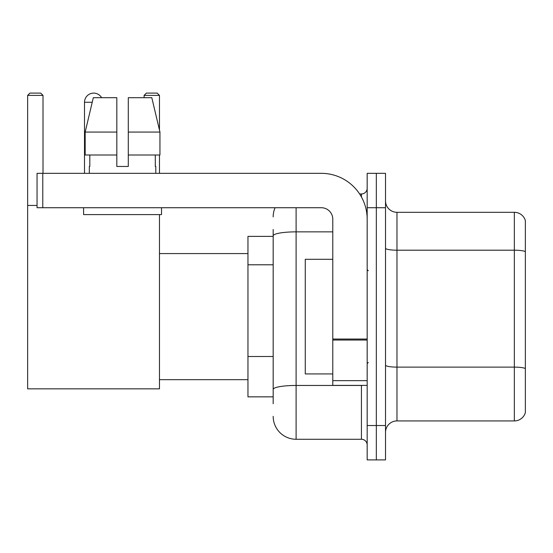 <?xml version="1.0" encoding="UTF-8"?>
<svg xmlns="http://www.w3.org/2000/svg" width="553" height="553" viewBox="0 0 553 553"><rect width="100%" height="100%" fill="white"/><g stroke="black" fill="none" stroke-linecap="round" stroke-linejoin="round"><path stroke-width="0.83" d="M273.175 403.731L273.175 235.841L273.175 236.38L247.958 236.38L247.958 396.854L273.175 396.854M367.171 425.513L367.171 459.902L376.337 459.902L376.337 425.513L376.337 459.902L385.51 459.902L385.51 425.513L376.337 425.513L376.337 207.728L376.337 425.513L367.171 425.513L367.171 207.728L376.337 207.728L376.337 173.338L376.337 207.728L385.51 207.728L385.51 425.513M385.51 207.728L385.51 173.338L367.171 173.338L367.171 207.728M296.104 207.728L296.104 439.269L361.434 439.269L361.434 385.393M359.609 193.972L361.434 193.972A5.73 5.73 0 0 0 367.171 188.241M273.175 393.418L273.175 389.436A22.922 3.982 180 0 1 296.104 385.455L361.434 385.455A5.73 0.995 0 0 0 363.425 385.393M332.782 231.859L296.104 231.859A22.922 3.982 180 0 0 273.175 235.841L273.175 229.502M367.171 444.999A5.73 5.73 0 0 0 361.434 439.269M273.175 216.894A22.922 22.922 0 0 1 275.09 207.728M296.104 439.269A22.922 22.922 0 0 1 273.175 416.34M385.51 432.391A11.461 11.461 0 0 1 396.971 420.93L514.345 420.93L514.345 212.311L396.971 212.311A11.461 11.461 0 0 1 385.51 200.85A11.461 11.461 0 0 0 396.971 212.311L396.971 420.93M525.35 220.564A11.461 11.461 0 0 0 514.345 212.311A11.461 11.461 0 0 1 525.35 220.564L525.35 412.676A11.461 11.461 0 0 1 514.345 420.93M525.35 251.788L525.35 368.547A11.461 1.991 180 0 0 514.345 367.116L396.971 367.116A11.461 1.991 -0 0 1 385.51 365.125M128.289 166.46L116.828 166.46L128.289 166.46L116.828 166.46L128.289 166.46L128.289 97.687L151.805 97.687L159.948 132.07L159.948 154.999L128.289 154.999M159.471 95.392L144.112 95.392L146.4 93.098L157.176 93.098L159.471 95.392L159.471 130.038L159.948 132.07L128.289 132.07M84.505 173.338L84.505 102.27A9.173 9.173 0 0 1 101.614 97.687M159.471 214.605L159.471 388.835L27.65 388.835L27.65 95.392L29.945 93.098L40.715 93.098L43.01 95.392L27.65 95.392M43.01 173.338L43.01 95.392M27.65 205.433L37.051 205.433M159.471 154.999L159.471 173.338M144.112 95.392L144.112 97.687M367.171 385.393L332.782 385.393L332.782 339.044L367.171 339.044M367.171 219.188A45.851 45.851 0 0 0 321.321 173.338L42.781 173.338L42.781 207.728L321.321 207.728A11.461 11.461 0 0 1 332.782 219.188L332.782 339.044M42.781 207.728L37.051 207.728L37.051 173.338L42.781 173.338M116.828 132.07L116.828 154.999L116.828 132.07L85.169 132.07L93.312 97.687L116.828 97.687L116.828 166.46M89.316 166.46L89.814 166.46L89.316 166.46L89.316 173.338M155.801 166.46L155.303 166.46L155.801 166.46L155.801 173.338M155.303 154.999L155.303 166.46M89.814 166.46L89.814 154.999M83.586 207.728L83.586 214.605L161.531 214.605L161.531 207.728M116.828 154.999L85.169 154.999L85.169 132.07L93.312 97.687M159.948 132.07L151.805 97.687M332.782 259.309L305.27 259.309L305.27 373.932L332.782 373.932M273.175 264.797L247.958 264.797M273.175 356.498L247.958 356.498M361.434 196.992L361.434 193.972M525.35 251.629A11.461 1.991 180 0 0 514.345 250.198L396.971 250.198A11.461 1.991 0 0 1 385.51 248.207M92.227 102.27L84.505 102.27M367.171 340.04L332.782 340.04M332.782 380.658L367.171 380.658M159.471 379.662L247.958 379.662M159.471 253.578L247.958 253.578M368.312 270.77L367.171 269.622M368.312 362.471L367.171 363.611"/></g></svg>
